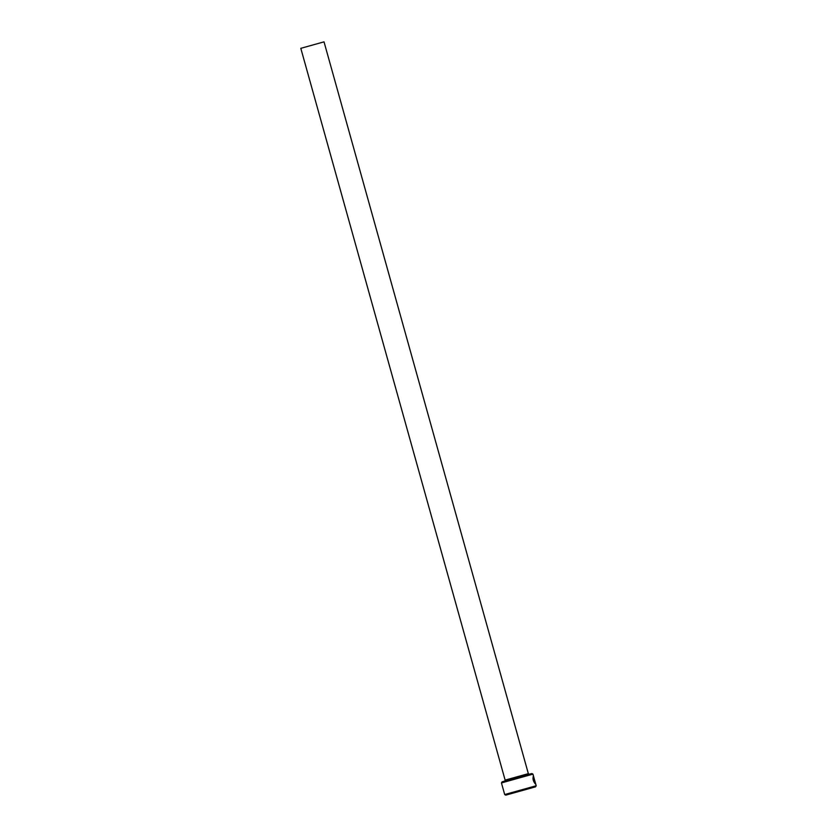 <?xml version="1.0" encoding="UTF-8"?>
<svg xmlns="http://www.w3.org/2000/svg" width="837" height="837" viewBox="0 0 837 837"><rect width="100%" height="100%" fill="white"/><g stroke="black" fill="none" stroke-linecap="round" stroke-linejoin="round"><path stroke-width="1.26" d="M535.125 781.946L534.508 779.739M534.477 779.592L533.357 777.175C532.782 778.661 533.232 780.597 534.717 782.972L533.86 778.63L535.314 783.84C533.253 781.371 532.583 778.881 533.305 776.38L534.09 778.232M501.447 782.93L502.043 781.873L514.399 778.012L531.882 773.534L532.939 774.131L501.447 782.94L504.69 794.543L536.193 785.744L535.586 786.822L505.757 795.15L535.586 786.822M505.129 780.126L300.807 48.326L324.024 41.85L528.346 773.65L505.129 780.126L504.784 781.057M533.514 777.123C532.939 778.609 533.399 780.544 534.885 782.919M505.757 795.15L504.69 794.543M535.293 783.871L535.084 782.511M533.608 777.154L533.211 776.433M535.105 783.725L533.86 778.63M532.949 774.141L533.922 777.615M534.309 779.006L534.927 781.224M535.251 782.365L536.193 785.744M528.346 773.65L529.12 774.256"/></g></svg>
